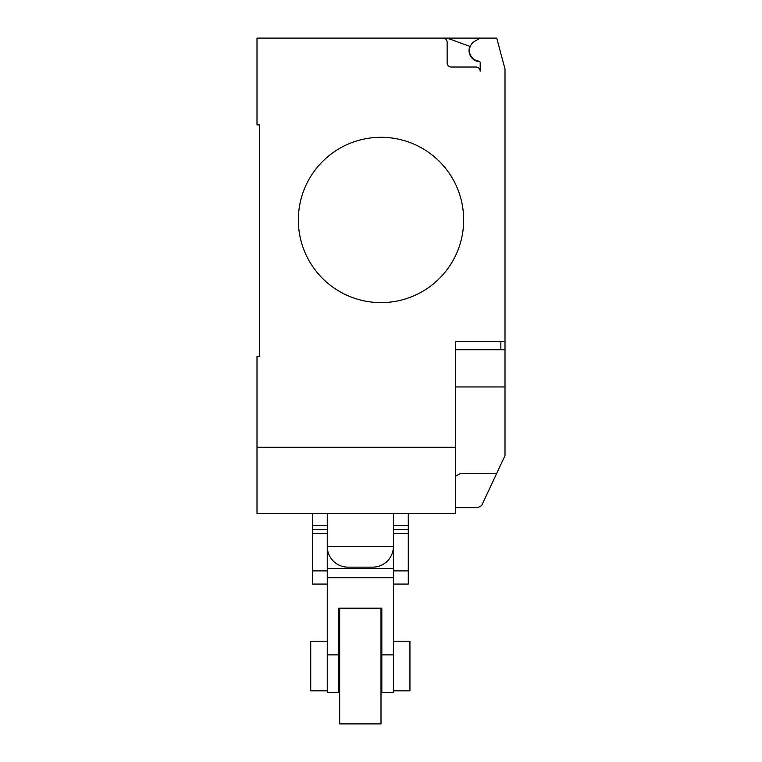 <?xml version="1.0" encoding="UTF-8"?>
<svg xmlns="http://www.w3.org/2000/svg" width="762" height="762" viewBox="0 0 762 762"><rect width="100%" height="100%" fill="white"/><g stroke="black" fill="none" stroke-linecap="round" stroke-linejoin="round"><path stroke-width="1.14" d="M327.269 690.839L310.734 690.839L310.734 641.233L327.269 641.233M393.402 641.233L409.937 641.233L409.937 690.839L393.402 690.839M393.402 584.073L408.28 584.073L408.28 525.513L393.402 525.513M408.28 525.513L408.28 513.417M408.28 529.609L393.402 529.609M408.28 533.486L393.402 533.486M393.402 546.497L393.402 568.509L393.402 546.497L327.269 546.497L327.269 568.509L327.269 546.497A20.669 20.669 0 0 0 347.929 567.147L372.732 567.147A20.669 20.669 0 0 0 393.402 546.497L393.402 513.417M312.391 513.417L312.391 584.073L327.269 584.073M327.269 525.513L312.391 525.513M327.269 529.609L312.391 529.609M327.269 533.486L312.391 533.486M381 608.209L381 723.9L339.671 723.9L339.671 608.209M381 641.233L381.829 641.233L381.829 608.209L381.829 692.429L393.402 692.429L393.402 577.72L327.269 577.72L327.269 692.429L338.842 692.429L338.842 608.209L338.842 641.233L339.671 641.233M338.842 608.209L381.829 608.209M393.402 577.72L393.402 568.509L327.269 568.509L327.269 577.72M463.667 219.961A82.667 82.667 0 0 1 381 302.619A82.667 82.667 0 0 1 298.333 219.961A82.667 82.667 0 0 0 381 302.619A82.667 82.667 0 0 0 463.667 219.961A82.667 82.667 0 0 0 381 137.293A82.667 82.667 0 0 0 298.333 219.961A82.667 82.667 0 0 1 381 137.293A82.667 82.667 0 0 1 463.667 219.961M455.4 447.284L257.004 447.284L257.004 513.417L455.4 513.417L455.4 341.471L504.996 341.471L504.996 68.951L496.729 38.1L442.998 38.1A4.134 4.134 0 0 1 447.132 42.234L447.132 62.903A4.134 4.134 0 0 0 451.266 67.037L476.06 67.037A4.134 4.134 0 0 1 480.193 71.161L480.193 62.789A1.657 1.657 0 0 0 478.765 61.151A10.744 10.744 0 0 1 474.831 41.186L480.193 38.1M455.4 349.739L504.996 349.739L504.996 341.471M455.4 507.625L477.717 507.625L481.603 505.673L504.996 455.657L504.996 349.739M455.4 476.212L460.458 473.564L496.643 473.564M257.004 447.284L257.004 356.359L259.48 356.359L259.48 124.901L257.004 124.901L257.004 38.1L442.998 38.1A4.134 4.134 0 0 1 447.132 42.234M259.48 356.359L259.48 124.901M474.831 41.186A10.744 10.744 0 0 0 478.765 61.151M480.193 71.161A4.134 4.134 0 0 0 476.06 67.037M447.123 38.1L469.83 46.368A11.163 11.163 0 0 0 479.746 61.646M455.4 386.944L504.996 386.944L504.996 408.918M408.28 570.89L393.402 570.89M327.269 570.89L312.391 570.89M393.402 654.863L381.829 654.863M338.842 654.863L327.269 654.863M500.863 349.739L500.863 341.471M381.829 690.839L381 690.839M339.671 690.839L338.842 690.839M327.269 513.417L327.269 546.497"/></g></svg>
